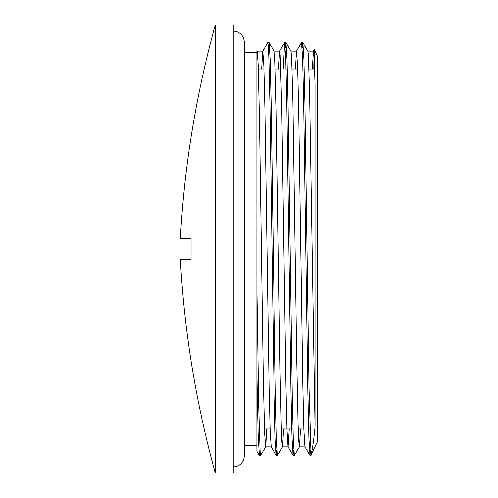 <?xml version="1.0" encoding="UTF-8"?>
<svg xmlns="http://www.w3.org/2000/svg" width="498" height="498" viewBox="0 0 498 498"><rect width="100%" height="100%" fill="white"/><g stroke="black" fill="none" stroke-linecap="round" stroke-linejoin="round"><path stroke-width="0.75" d="M311.026 454.848L308.978 387.351L304.894 102.775L303.873 59.138L302.852 42.629L307.857 51.188L308.318 54.817L309.6 94.209L315.016 426.911C313.659 440.736 312.327 450.049 311.026 454.848L317.637 441.253L317.637 56.747L314.275 49.607M313.995 55.683L313.765 68.998M315.016 426.917L315.016 85.034L314.306 49.601M302.852 42.629L302.168 48.02M285.976 42.629L290.981 51.194L291.604 57.457L292.886 101.885L296.746 360.403L298.028 423.219L298.676 440.475L299.416 446.837L294.349 455.452L293.303 439.946L292.258 395.773L288.068 105.483L287.022 59.86L285.976 42.629L285.298 48.02M269.101 42.623L274.105 51.188L274.89 60.781L276.172 110.089L280.032 370.014L281.32 428.535L281.899 442.218L282.547 446.837L277.479 455.452L276.427 439.946L275.382 395.754L271.192 105.414L270.146 59.81L269.101 42.623L268.422 48.013M276.857 449.98L276.241 455.433L271.173 446.818L270.128 430.303L269.076 386.554L264.892 108.296L263.84 65.966L262.795 51.132L257.192 51.126L256.887 52.209L256.887 50.603L257.229 51.188L258.176 64.79L259.458 118.798L263.317 379.19L264.606 433.204L265.671 446.824L260.666 455.39L260.137 452.352L258.748 408.055L256.887 287.688L256.887 451.263L259.309 455.396L258.101 432.93L256.887 373.811M310.609 449.974L309.93 455.371L308.878 438.078L307.832 392.43L303.643 102.202L302.597 58.054L301.495 42.598L296.484 51.163L295.395 68.998M293.733 449.987L293.054 455.371L292.009 438.147L290.963 392.53L286.773 102.227L285.721 58.048L284.613 42.604L283.3 68.998M276.185 455.384L275.133 438.215L274.087 392.611L269.897 102.239L268.852 58.054L268.329 46.482L267.737 42.623L262.732 51.182L261.643 68.998M259.981 449.974L259.309 455.396M315.016 85.034L314.219 59.804L313.423 51.12L312.271 68.998M309.93 455.371L304.919 446.812L303.873 430.172L302.828 386.38L298.638 108.253L297.592 65.96L296.484 51.163M289.257 429.002L288.105 446.862L282.484 446.874M293.054 455.371L288.043 446.806L286.997 430.235L285.952 386.473L281.762 108.278L280.193 54.886L279.608 51.17L278.519 68.998M265.671 446.824L266.76 429.002M282.547 446.837L283.636 429.002M299.416 446.837L300.512 429.002M256.887 52.209L256.887 445.536L244.281 445.536M191.076 259.688L180.363 259.688L191.076 259.688L191.076 238.312L180.363 238.312L191.076 238.312M258.319 68.998L263.946 68.998M269.175 68.998L270.414 68.998M275.195 68.998L280.822 68.998M286.051 68.998L287.29 68.998M292.071 68.998L297.698 68.998M302.927 68.998L304.166 68.998M308.947 68.998L314.568 68.998M215.267 249L215.267 473.1L233.263 473.1L233.263 24.9L215.267 24.9L215.267 249M244.281 52.464L256.887 52.464M302.79 42.56L301.583 42.56M285.914 42.56L284.7 42.56M269.038 42.56L267.8 42.56M311.026 455.44L309.993 455.44M294.318 455.44L293.117 455.44M277.448 455.44L276.241 455.44M260.603 455.44L259.365 455.44M314.282 49.595L313.36 51.176M284.613 42.604L279.608 51.17M265.608 446.874L271.205 446.874M299.36 446.874L304.957 446.874M274.068 51.126L279.671 51.126M290.944 51.126L296.547 51.126M307.82 51.126L313.423 51.126M257.989 429.002L259.228 429.002M264.457 429.002L270.084 429.002M274.865 429.002L276.104 429.002M281.333 429.002L292.98 429.002M298.209 429.002L303.836 429.002M308.617 429.002L309.856 429.002M180.363 238.312C184.378 165.927 196.013 94.794 215.267 24.9M180.363 259.688C184.378 332.073 196.013 403.206 215.267 473.1M233.263 466.738L233.543 466.744C237.229 467.199 243.927 463.713 244.281 456L244.281 42C243.815 33.932 236.843 30.77 233.543 31.256L233.263 31.262"/></g></svg>
